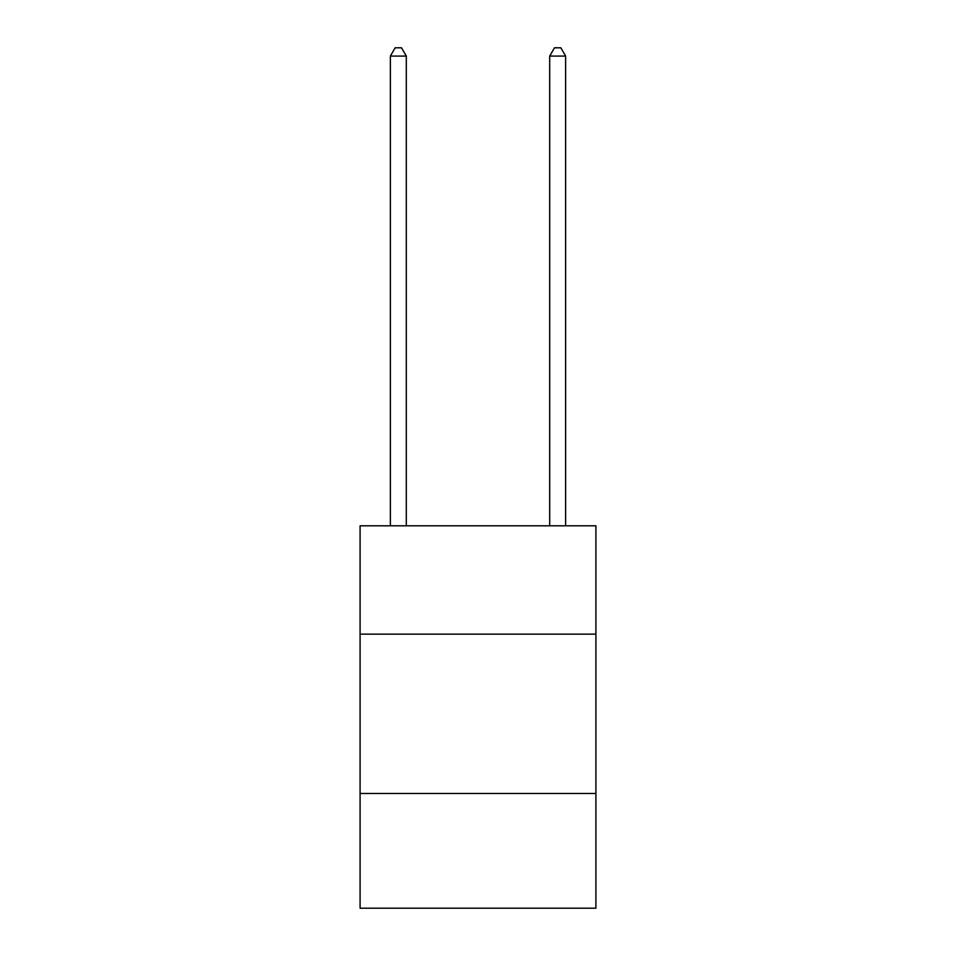 <?xml version="1.0" encoding="UTF-8"?>
<svg xmlns="http://www.w3.org/2000/svg" width="956" height="956" viewBox="0 0 956 956"><rect width="100%" height="100%" fill="white"/><g stroke="black" fill="none" stroke-linecap="round" stroke-linejoin="round"><path stroke-width="1.43" d="M595.911 634.151L595.911 525.8L360.089 525.8L360.089 634.151L595.911 634.151L595.911 908.2L360.089 908.2L360.089 634.151M595.911 793.48L360.089 793.48M406.3 525.8L406.3 56.081L390.371 56.081L390.371 525.8M390.371 56.081L395.151 47.8L401.52 47.8L406.3 56.081M565.629 525.8L565.629 56.081L549.7 56.081L549.7 525.8M549.7 56.081L554.48 47.8L560.849 47.8L565.629 56.081"/></g></svg>

